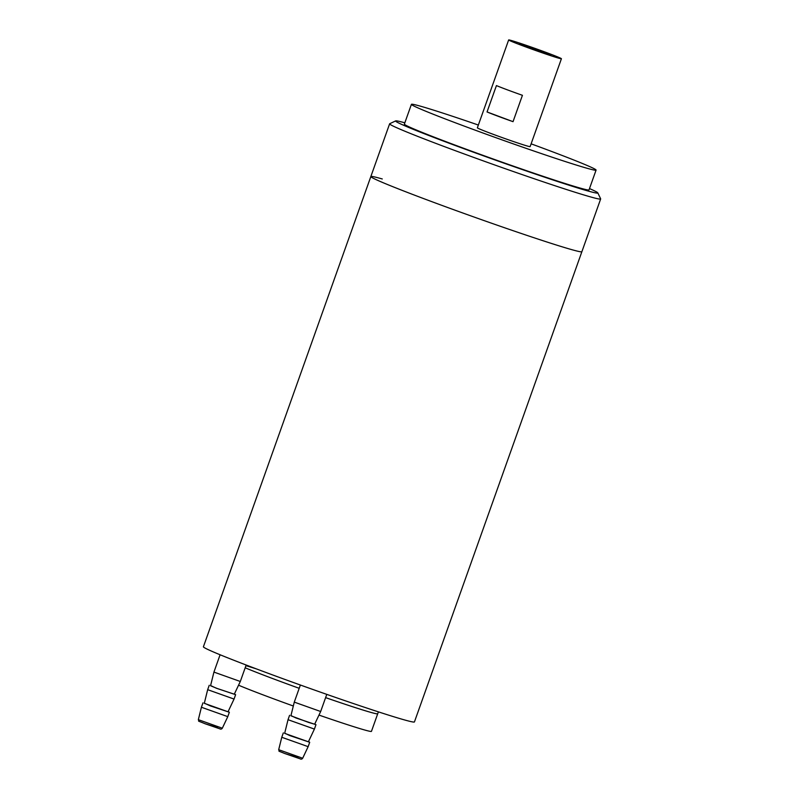 <?xml version="1.0" encoding="UTF-8"?>
<svg xmlns="http://www.w3.org/2000/svg" width="799" height="799" viewBox="0 0 799 799"><rect width="100%" height="100%" fill="white"/><g stroke="black" fill="none" stroke-linecap="round" stroke-linejoin="round"><path stroke-width="1.2" d="M589.502 188.574A107.346 3.376 -160.4 0 1 597.812 192.879L600.648 198.841A112.01 3.516 -160.4 0 1 600.658 198.961A112.01 3.516 -160.4 0 1 563.724 188.614A112.01 3.516 -160.4 0 1 414.941 135.291A112.01 3.516 -160.4 0 1 389.622 123.815L203.405 646.771A112.01 3.516 19.6 0 0 283.765 679.02A112.01 3.516 19.6 0 0 402.996 719.5A112.01 3.516 19.6 0 0 414.441 721.916L581.882 251.695A112.01 3.516 -160.4 0 1 570.436 249.278A112.01 3.516 -160.4 0 1 451.205 208.799A112.01 3.516 -160.4 0 1 370.836 176.549A112.01 3.516 -160.4 0 1 382.282 178.966M245.183 667.784A74.677 2.347 19.6 0 0 299.206 688.309A74.677 2.347 19.6 0 1 245.183 667.784M318.981 715.085A74.677 2.347 19.6 0 0 346.826 724.473A74.677 2.347 19.6 0 0 371.445 731.365L377.707 713.787A74.677 2.347 19.6 0 1 353.088 706.895A74.677 2.347 19.6 0 1 325.612 697.627A74.677 2.347 19.6 0 0 370.077 712.169A74.677 2.347 19.6 0 0 377.707 713.787L378.396 711.859M256.319 668.873A74.677 2.347 19.6 0 0 245.942 665.677M238.551 685.202A74.677 2.347 19.6 0 0 293.323 706.016M531.115 143.83A98.007 3.076 -160.4 0 1 596.074 170.097L589.033 189.872A98.007 3.076 -160.4 0 1 551.62 179.156A98.007 3.076 -160.4 0 1 454.681 144.949A98.007 3.076 -160.4 0 1 404.374 124.115L411.415 104.339A98.007 3.076 -160.4 0 1 448.828 115.056A98.007 3.076 -160.4 0 1 478.351 125.044M596.074 170.097A98.007 3.076 -160.4 0 1 558.661 159.381A98.007 3.076 -160.4 0 1 461.722 125.173A98.007 3.076 -160.4 0 1 411.415 104.339M389.622 123.815A112.01 3.516 -160.4 0 1 389.712 123.725L395.665 120.899A107.346 3.376 -160.4 0 1 404.833 122.816M370.836 176.549A112.01 3.516 19.6 0 0 431.68 201.608A112.01 3.516 19.6 0 0 544.948 241.358A112.01 3.516 19.6 0 0 581.882 251.695L600.658 198.961M597.812 192.879A107.346 3.376 -160.4 0 1 532.693 173.133A107.346 3.376 -160.4 0 1 419.845 131.975A107.346 3.376 -160.4 0 1 395.665 120.899M496.429 85.583A28.005 0.879 19.6 0 0 522.426 95.301L513.038 121.668A28.005 0.879 -160.4 0 1 487.04 111.95L496.429 85.583M558.551 58.127A28.005 0.879 -160.4 0 1 528.748 48.01A28.005 0.879 -160.4 0 1 508.653 39.95A28.005 0.879 -160.4 0 1 511.52 40.559A28.005 0.879 -160.4 0 1 541.322 50.677A28.005 0.879 -160.4 0 1 561.417 58.736A28.005 0.879 -160.4 0 1 558.551 58.127M508.653 39.95L477.363 127.82A28.005 0.879 19.6 0 0 497.457 135.88A28.005 0.879 19.6 0 0 527.27 146.007A28.005 0.879 19.6 0 0 530.127 146.607L561.417 58.736M549.163 54.622A16.819 0.529 19.6 0 0 550.881 54.991A16.819 0.529 19.6 0 0 538.955 50.197A16.819 0.529 19.6 0 0 520.908 44.065A16.819 0.529 19.6 0 0 519.19 43.705A16.819 0.529 19.6 0 0 531.395 48.599A16.819 0.529 19.6 0 0 549.163 54.622M513.038 121.668L487.04 111.95M240.309 681.487L234.297 694.201L217.048 688.438L210.556 685.742L213.932 672.089L240.309 681.487L246.172 665.018M234.047 699.065L228.035 711.779L204.294 703.32L207.67 689.667L234.047 699.065L235.615 694.671L234.377 694.021M210.596 685.562L216.449 688.259L235.615 694.671M217.678 727.639L205.063 723.744C195.655 719.779 199.76 722.256 198.342 719.669L201.408 707.245L227.785 716.643L229.353 712.249L228.115 711.609M204.334 703.14L210.187 705.837L229.353 712.249M320.669 711.51L314.656 724.224L308.554 722.416L290.906 715.774L294.282 702.121L320.669 711.51L326.771 694.371M314.406 729.087L308.394 741.802L284.654 733.352L288.03 719.699L314.406 729.087L315.975 724.693L314.736 724.054M290.956 715.584L295.99 717.981L315.975 724.693M298.037 757.662L284.764 753.527C276.054 749.901 280.139 752.129 278.691 749.702L281.767 737.277L308.144 746.666L309.712 742.271L308.474 741.632M284.694 733.162L289.727 735.559L309.712 742.271M198.342 719.669L222.322 728.209C221.593 729.207 220.694 729.387 219.625 728.748L205.043 723.734M278.691 749.702L302.671 758.241C301.942 759.24 301.053 759.42 299.985 758.77L284.744 753.517M222.322 728.209L227.785 716.643M201.408 707.245L202.976 702.85M207.67 689.667L209.238 685.272M213.932 672.089L220.095 654.761M302.671 758.241L308.144 746.666M281.767 737.277L283.335 732.883M288.03 719.699L289.588 715.305M294.282 702.121L300.374 685.023"/></g></svg>
